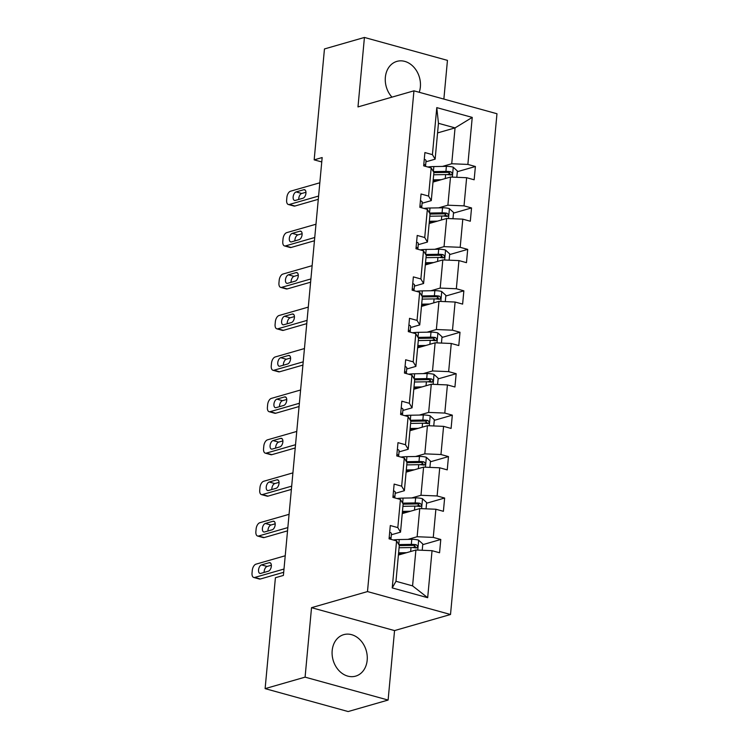 <?xml version="1.0" encoding="UTF-8"?>
<svg xmlns="http://www.w3.org/2000/svg" width="749" height="749" viewBox="0 0 749 749"><rect width="100%" height="100%" fill="white"/><g stroke="black" fill="none" stroke-linecap="round" stroke-linejoin="round"><path stroke-width="1.12" d="M419.225 92.286A21.581 17.236 74 0 0 420.367 86.95A21.581 17.236 74 0 0 396.895 61.381A21.581 17.236 74 0 0 385.361 77.287A21.581 17.236 74 0 0 391.97 97.145M332.182 650.563A21.581 17.236 74 0 0 355.644 676.132A21.581 17.236 74 0 0 367.179 660.225A21.581 17.236 74 0 0 343.716 634.656A21.581 17.236 74 0 0 332.182 650.563M443.867 99.083L447.453 60.369L364.426 37.45L324.457 48.947L314.168 159.855L321.761 161.953M450.514 614.498L496.971 113.745L413.944 90.826L367.487 591.579L450.514 614.498L394.554 630.583L311.528 607.673L305.086 677.143L388.113 700.053L394.554 630.583M388.113 700.053L348.145 711.55L265.118 688.631L305.086 677.143M442.481 166.418L451.731 163.75L455.055 127.892L472.235 117.406L467.872 164.424L475.39 166.503L457.339 171.69M437.566 132.919L455.055 127.892L438.455 123.304L435.132 159.172L425.938 161.812M451.731 163.75L467.872 164.424M438.633 207.857L447.883 205.198L450.495 177.036L466.636 177.71L474.154 179.779L475.39 166.503M466.636 177.71L464.024 205.863L471.542 207.941L453.491 213.128M434.785 249.295L444.045 246.636L446.657 218.483L462.798 219.148L470.316 221.227L471.542 207.941M462.798 219.148L460.186 247.31L467.704 249.38L449.643 254.576M430.947 290.743L440.197 288.084L442.809 259.922L458.95 260.586L466.468 262.665L467.704 249.38M458.95 260.586L456.338 288.749L463.856 290.827L445.805 296.014M427.099 332.182L436.358 329.523L438.97 301.36L455.102 302.034L462.62 304.103L463.856 290.827M455.102 302.034L452.49 330.187L460.008 332.266L441.957 337.462M423.26 373.62L432.51 370.961L435.122 342.808L451.263 343.473L458.781 345.551L460.008 332.266M451.263 343.473L448.651 371.635L456.169 373.704L438.118 378.9M419.412 415.068L428.662 412.409L431.274 384.246L447.415 384.92L454.933 386.99L456.169 373.704M447.415 384.92L444.803 413.074L452.321 415.152L434.27 420.339M415.564 456.506L424.823 453.847L427.436 425.685L443.577 426.359L451.095 428.428L452.321 415.152M443.577 426.359L440.964 454.521L448.473 456.59L430.422 461.787M411.725 497.954L420.975 495.286L423.588 467.133L439.729 467.797L447.247 469.876L448.473 456.59M439.729 467.797L437.116 495.96L444.634 498.029L426.584 503.225M407.877 539.392L417.137 536.733L419.749 508.571L435.881 509.245L443.399 511.314L444.634 498.029M435.881 509.245L433.268 537.398L440.787 539.477L422.736 544.663M432.042 550.684L427.679 597.702L392.223 587.918L396.586 540.9L399.292 545.431L395.968 581.29L412.577 585.877L415.901 550.009L432.042 550.684L439.56 552.762L440.787 539.477M397.822 527.614L400.434 499.452L403.14 503.983L400.528 532.146L397.822 527.614L390.304 525.536L389.068 538.821L396.586 540.9M401.661 486.176L404.273 458.014L406.988 462.545L404.376 490.707L401.661 486.176L394.143 484.097L392.916 497.383L400.434 499.452M405.509 444.728L408.121 416.575L410.827 421.107L408.214 449.26L405.509 444.728L397.991 442.659L396.755 455.935L404.273 458.014M409.347 403.29L411.959 375.127L414.674 379.659L412.062 407.821L409.347 403.29L401.839 401.211L400.603 414.497L408.121 416.575M413.195 361.851L415.807 333.689L418.513 338.22L415.901 366.383L413.195 361.851L405.677 359.773L404.451 373.058L411.959 375.127M417.043 320.403L419.655 292.25L422.361 296.782L419.749 324.935L417.043 320.403L409.525 318.334L408.289 331.61L415.807 333.689M420.882 278.965L423.494 250.803L426.209 255.334L423.597 283.497L420.882 278.965L413.364 276.887L412.137 290.172L419.655 292.25M424.73 237.527L427.342 209.364L430.048 213.896L427.436 242.058L424.73 237.527L417.212 235.448L415.976 248.734L423.494 250.803M428.578 196.079L431.19 167.926L433.896 172.457L431.284 200.61L428.578 196.079L421.06 194.01L419.824 207.286L427.342 209.364M435.132 159.172L432.416 154.64L424.898 152.562L423.672 165.847L431.19 167.926M432.416 154.64L436.779 107.622L472.235 117.406M265.118 688.631L275.407 577.722L283.403 575.429L322.164 157.552L314.168 159.855M431.284 200.61L422.09 203.26M433.006 182.073L450.495 177.036M447.883 205.198L464.024 205.863M427.436 242.058L418.242 244.698M429.158 223.511L446.657 218.483M444.045 246.636L460.186 247.31M423.597 283.497L414.403 286.137M425.31 264.949L442.809 259.922M440.197 288.084L456.338 288.749M419.749 324.935L410.555 327.585M421.472 306.397L438.97 301.36M436.358 329.523L452.49 330.187M415.901 366.383L406.716 369.023M417.624 347.836L435.122 342.808M432.51 370.961L448.651 371.635M412.062 407.821L402.868 410.461M413.785 389.274L431.274 384.246M428.662 412.409L444.803 413.074M408.214 449.26L399.02 451.909M409.937 430.722L427.436 425.685M424.823 453.847L440.964 454.521M404.376 490.707L395.182 493.348M406.089 472.16L423.588 467.133M420.975 495.286L437.116 495.96M400.528 532.146L391.334 534.786M402.25 513.599L419.749 508.571M417.137 536.733L433.268 537.398M392.223 587.918L395.968 581.29M364.426 37.45L357.985 106.92L413.944 90.826M311.528 607.673L367.487 591.579M398.402 555.046L415.901 550.009M412.577 585.877L427.679 597.702M436.779 107.622L438.455 123.304M415.47 546.751L412.596 547.585M419.318 505.313L416.435 506.137M423.157 463.874L420.283 464.698M427.005 422.427L424.131 423.26M430.853 380.988L427.969 381.812M434.692 339.55L431.817 340.374M438.539 298.102L435.665 298.935M442.378 256.664L439.504 257.487M446.226 215.225L443.352 216.049M450.074 173.777L447.19 174.611M283.993 569.043L254.735 577.451A5.533 2.987 -74.6 0 1 253.761 577.47A5.533 2.987 -74.6 0 1 252.029 573.06L252.282 570.401A5.533 2.987 -74.6 0 1 255.971 564.166L285.229 555.758M253.761 577.47L259.369 579.024A5.533 2.987 105.4 0 0 260.343 579.005L283.693 572.292M389.686 532.211A7.331 1.938 5.3 0 1 391.437 533.681A7.331 1.938 5.3 0 1 391.437 533.709L390.969 538.7A7.331 1.938 -174.7 0 0 389.508 537.379L389.208 537.323M260.718 573.406A4.428 2.387 105.4 0 1 259.931 573.425A4.428 2.387 105.4 0 1 258.648 569.203A4.428 2.387 105.4 0 1 261.504 564.905L269.181 562.696A4.428 2.387 105.4 0 1 269.958 562.686A4.428 2.387 105.4 0 1 271.25 566.899A4.428 2.387 105.4 0 1 268.385 571.197L260.718 573.406M390.884 539.327L390.969 538.756A7.331 1.938 -174.7 0 0 390.969 538.728L391.437 533.681M264.135 572.423A4.428 2.387 105.4 0 1 267.112 566.45L271.363 565.233M422.221 550.272L422.801 544.008L418.56 540.113A7.331 1.938 -174.7 0 0 411.781 539.327L399.236 539.542A21.159 5.589 -174.7 0 0 393.244 539.973M406.651 552.678L398.608 552.818M402.859 553.764L399.301 553.829A17.564 4.644 -174.7 0 0 398.515 553.848M399.283 545.609A17.564 4.644 5.3 0 1 400.069 545.59L412.615 545.375A3.736 0.983 5.3 0 1 413.907 545.412L415.508 547.042M399.077 547.762L411.023 547.556A7.331 1.938 5.3 0 1 415.91 547.94C417.998 547.285 418.101 546.218 416.21 544.757A7.331 1.938 -174.7 0 0 411.313 544.373L398.796 544.589M415.91 547.94L416.631 547.912M287.841 527.596L258.583 536.012A5.533 2.987 -74.6 0 1 257.6 536.031A5.533 2.987 -74.6 0 1 255.877 531.621L256.121 528.963A5.533 2.987 -74.6 0 1 259.809 522.727L289.067 514.32M257.6 536.031L263.208 537.576A5.533 2.987 105.4 0 0 264.191 537.557L287.532 530.844M393.525 490.773A7.331 1.938 5.3 0 1 395.285 492.233A7.331 1.938 5.3 0 1 395.275 492.262L394.817 497.261M264.556 531.968A4.428 2.387 105.4 0 1 263.779 531.977A4.428 2.387 105.4 0 1 262.487 527.764A4.428 2.387 105.4 0 1 265.352 523.467L273.02 521.257A4.428 2.387 105.4 0 1 273.806 521.238A4.428 2.387 105.4 0 1 275.089 525.461A4.428 2.387 105.4 0 1 272.233 529.758L264.556 531.968M394.723 497.879L394.807 497.308A7.331 1.938 -174.7 0 0 394.817 497.289A7.331 1.938 -174.7 0 0 393.347 495.941L393.056 495.885M267.983 530.975A4.428 2.387 105.4 0 1 270.96 525.012L275.211 523.794M291.679 486.157L262.422 494.565A5.533 2.987 -74.6 0 1 261.448 494.593A5.533 2.987 -74.6 0 1 259.725 490.174L259.969 487.515A5.533 2.987 -74.6 0 1 263.657 481.289L292.915 472.872M261.448 494.593L267.056 496.138A5.533 2.987 105.4 0 0 268.039 496.119L291.38 489.406M397.373 449.334A7.331 1.938 5.3 0 1 399.123 450.795A7.331 1.938 5.3 0 1 399.123 450.823L398.665 455.813M268.404 490.52A4.428 2.387 105.4 0 1 267.618 490.539A4.428 2.387 105.4 0 1 266.335 486.326A4.428 2.387 105.4 0 1 269.191 482.019L276.868 479.819A4.428 2.387 105.4 0 1 277.645 479.8A4.428 2.387 105.4 0 1 278.937 484.013A4.428 2.387 105.4 0 1 276.081 488.32L268.404 490.52M398.571 456.441L398.655 455.869A7.331 1.938 -174.7 0 0 398.655 455.841A7.331 1.938 -174.7 0 0 397.195 454.503L396.895 454.437M271.831 489.537A4.428 2.387 105.4 0 1 274.799 483.573L279.049 482.347M426.059 508.833L426.64 502.57L422.399 498.675A7.331 1.938 -174.7 0 0 415.629 497.879L403.084 498.104A21.159 5.589 -174.7 0 0 397.092 498.534M410.489 511.23L402.456 511.37M406.698 512.325L403.149 512.382A17.564 4.644 -174.7 0 0 402.363 512.4M403.121 504.171A17.564 4.644 5.3 0 1 403.908 504.152L416.463 503.927A3.736 0.983 5.3 0 1 417.755 503.974L419.356 505.603M402.925 506.324L414.862 506.118A7.331 1.938 5.3 0 1 419.758 506.502C421.846 505.837 421.94 504.779 420.049 503.309A7.331 1.938 -174.7 0 0 415.161 502.925L402.634 503.15M419.758 506.502L420.47 506.474M429.907 467.395L430.488 461.122L426.247 457.227A7.331 1.938 -174.7 0 0 419.468 456.441L406.922 456.656A21.159 5.589 -174.7 0 0 400.93 457.096M414.337 469.792L406.295 469.932M410.546 470.878L406.988 470.943A17.564 4.644 -174.7 0 0 406.201 470.962M406.969 462.723A17.564 4.644 5.3 0 1 407.756 462.704L420.301 462.489A3.736 0.983 5.3 0 1 421.593 462.536L423.194 464.155M406.763 464.886L418.71 464.68A7.331 1.938 5.3 0 1 423.597 465.054C425.694 464.399 425.788 463.341 423.897 461.871A7.331 1.938 -174.7 0 0 419 461.487L406.482 461.702M423.597 465.054L424.318 465.026M295.527 444.719L266.269 453.126A5.533 2.987 -74.6 0 1 265.286 453.145A5.533 2.987 -74.6 0 1 263.564 448.735L263.807 446.076A5.533 2.987 -74.6 0 1 267.505 439.841L296.754 431.433M265.286 453.145L270.904 454.699A5.533 2.987 105.4 0 0 271.878 454.671L295.228 447.958M401.211 407.887A7.331 1.938 5.3 0 1 402.971 409.357A7.331 1.938 5.3 0 1 402.971 409.385L402.503 414.375A7.331 1.938 -174.7 0 0 401.033 413.055L400.743 412.999M272.252 449.082A4.428 2.387 105.4 0 1 271.466 449.1A4.428 2.387 105.4 0 1 270.183 444.878A4.428 2.387 105.4 0 1 273.039 440.581L280.706 438.371A4.428 2.387 105.4 0 1 281.493 438.362A4.428 2.387 105.4 0 1 282.776 442.575A4.428 2.387 105.4 0 1 279.92 446.872L272.252 449.082M402.419 415.002L402.503 414.431A7.331 1.938 -174.7 0 0 402.503 414.403L402.971 409.357M275.669 448.099A4.428 2.387 105.4 0 1 278.647 442.125L282.897 440.908M433.746 425.947L434.326 419.683L430.085 415.789A7.331 1.938 -174.7 0 0 423.316 415.002L410.77 415.218A21.159 5.589 -174.7 0 0 404.778 415.648M418.176 428.353L410.143 428.484M414.394 429.439L410.836 429.505A17.564 4.644 -174.7 0 0 410.049 429.523M410.808 421.284A17.564 4.644 5.3 0 1 411.604 421.266L424.149 421.05A3.736 0.983 5.3 0 1 425.441 421.088L427.042 422.717M410.611 423.438L422.548 423.232A7.331 1.938 5.3 0 1 427.445 423.616C429.533 422.96 429.636 421.893 427.745 420.432A7.331 1.938 -174.7 0 0 422.848 420.049L410.33 420.264M427.445 423.616L428.166 423.588M299.366 403.271L270.117 411.688A5.533 2.987 -74.6 0 1 269.134 411.707A5.533 2.987 -74.6 0 1 267.412 407.287L267.655 404.638A5.533 2.987 -74.6 0 1 271.344 398.402L300.602 389.986M269.134 411.707L274.743 413.251A5.533 2.987 105.4 0 0 275.726 413.233L299.066 406.52M405.059 366.448A7.331 1.938 5.3 0 1 406.819 367.909A7.331 1.938 5.3 0 1 406.81 367.937L406.351 372.936A7.331 1.938 -174.7 0 0 404.881 371.616L404.582 371.551M276.091 407.643A4.428 2.387 105.4 0 1 275.304 407.653A4.428 2.387 105.4 0 1 274.022 403.439A4.428 2.387 105.4 0 1 276.877 399.142L284.554 396.933A4.428 2.387 105.4 0 1 285.341 396.914A4.428 2.387 105.4 0 1 286.624 401.127A4.428 2.387 105.4 0 1 283.768 405.434L276.091 407.643M406.258 373.554L406.342 372.983A7.331 1.938 -174.7 0 0 406.351 372.965L406.819 367.909M279.517 406.651A4.428 2.387 105.4 0 1 282.495 400.687L286.736 399.46M437.594 384.509L438.174 378.245L433.933 374.35A7.331 1.938 -174.7 0 0 427.164 373.554L414.609 373.779A21.159 5.589 -174.7 0 0 408.626 374.21M422.024 386.905L413.991 387.046M418.232 388.001L414.684 388.057A17.564 4.644 -174.7 0 0 413.888 388.076M414.656 379.846A17.564 4.644 5.3 0 1 415.442 379.827L427.988 379.603A3.736 0.983 5.3 0 1 429.28 379.649L430.881 381.278M414.459 381.999L426.396 381.793A7.331 1.938 5.3 0 1 431.293 382.177C433.381 381.513 433.474 380.455 431.583 378.985A7.331 1.938 -174.7 0 0 426.696 378.601L414.169 378.825L414.609 373.779M431.293 382.177L432.004 382.149M303.214 361.833L273.956 370.24A5.533 2.987 -74.6 0 1 272.982 370.268A5.533 2.987 -74.6 0 1 271.25 365.849L271.503 363.19A5.533 2.987 -74.6 0 1 275.192 356.964L304.45 348.547M272.982 370.268L278.591 371.813A5.533 2.987 105.4 0 0 279.564 371.794L302.914 365.081M408.907 325.01A7.331 1.938 5.3 0 1 410.658 326.47A7.331 1.938 5.3 0 1 410.658 326.498L410.19 331.489M279.939 366.195A4.428 2.387 105.4 0 1 279.152 366.214A4.428 2.387 105.4 0 1 277.87 362.001A4.428 2.387 105.4 0 1 280.725 357.694L288.402 355.494A4.428 2.387 105.4 0 1 289.18 355.475A4.428 2.387 105.4 0 1 290.472 359.689A4.428 2.387 105.4 0 1 287.607 363.995L279.939 366.195M410.106 332.116L410.19 331.545A7.331 1.938 -174.7 0 0 410.19 331.517A7.331 1.938 -174.7 0 0 408.729 330.178L408.43 330.112M283.365 365.212A4.428 2.387 105.4 0 1 286.333 359.248L290.584 358.022M441.442 343.07L442.022 336.797L437.781 332.902A7.331 1.938 -174.7 0 0 431.003 332.116L418.457 332.331A21.159 5.589 -174.7 0 0 412.465 332.771M425.872 345.467L417.83 345.607M422.08 346.553L418.522 346.618A17.564 4.644 -174.7 0 0 417.736 346.637M418.504 338.398A17.564 4.644 5.3 0 1 419.29 338.379L431.836 338.164A3.736 0.983 5.3 0 1 433.128 338.211L434.729 339.831M418.298 340.561L430.244 340.346A7.331 1.938 5.3 0 1 435.132 340.729C437.219 340.074 437.322 339.016 435.431 337.546A7.331 1.938 -174.7 0 0 430.535 337.162L418.017 337.378M435.132 340.729L435.852 340.701M307.062 320.385L277.804 328.802A5.533 2.987 -74.6 0 1 276.821 328.82A5.533 2.987 -74.6 0 1 275.098 324.411L275.342 321.752A5.533 2.987 -74.6 0 1 279.04 315.516L308.288 307.109M276.821 328.82L282.439 330.375A5.533 2.987 105.4 0 0 283.412 330.346L306.753 323.634M412.746 283.562A7.331 1.938 5.3 0 1 414.506 285.032A7.331 1.938 5.3 0 1 414.497 285.06L414.038 290.05M283.777 324.757A4.428 2.387 105.4 0 1 283 324.776A4.428 2.387 105.4 0 1 281.708 320.553A4.428 2.387 105.4 0 1 284.573 316.256L292.241 314.046A4.428 2.387 105.4 0 1 293.028 314.028A4.428 2.387 105.4 0 1 294.31 318.25A4.428 2.387 105.4 0 1 291.455 322.547L283.777 324.757M413.954 290.678L414.028 290.106A7.331 1.938 -174.7 0 0 414.038 290.078A7.331 1.938 -174.7 0 0 412.568 288.73L412.278 288.674M287.204 323.774A4.428 2.387 105.4 0 1 290.181 317.801L294.432 316.584M445.281 301.622L445.861 295.359L441.62 291.464A7.331 1.938 -174.7 0 0 434.851 290.668L422.305 290.893A21.159 5.589 -174.7 0 0 416.313 291.324M429.711 304.019L421.678 304.16M425.928 305.115L422.37 305.171A17.564 4.644 -174.7 0 0 421.584 305.199M422.342 296.96A17.564 4.644 5.3 0 1 423.129 296.941L435.684 296.726A3.736 0.983 5.3 0 1 436.976 296.763L438.577 298.392M422.146 299.113L434.083 298.907A7.331 1.938 5.3 0 1 438.98 299.291C441.067 298.636 441.17 297.568 439.27 296.108A7.331 1.938 -174.7 0 0 434.383 295.724L421.856 295.939M438.98 299.291L439.691 299.263M310.901 278.946L281.652 287.363A5.533 2.987 -74.6 0 1 280.669 287.382A5.533 2.987 -74.6 0 1 278.946 282.963L279.19 280.313A5.533 2.987 -74.6 0 1 282.879 274.078L312.136 265.661M280.669 287.382L286.277 288.927A5.533 2.987 105.4 0 0 287.26 288.908L310.601 282.195M416.594 242.124A7.331 1.938 5.3 0 1 418.345 243.584A7.331 1.938 5.3 0 1 418.345 243.612L417.886 248.612A7.331 1.938 -174.7 0 0 416.416 247.292L416.116 247.226M287.625 283.319A4.428 2.387 105.4 0 1 286.839 283.328A4.428 2.387 105.4 0 1 285.556 279.115A4.428 2.387 105.4 0 1 288.412 274.817L296.089 272.608A4.428 2.387 105.4 0 1 296.876 272.589A4.428 2.387 105.4 0 1 298.158 276.802A4.428 2.387 105.4 0 1 295.303 281.109L287.625 283.319M417.792 249.23L417.876 248.659A7.331 1.938 -174.7 0 0 417.876 248.631L418.345 243.584M291.052 282.326A4.428 2.387 105.4 0 1 294.02 276.362L298.271 275.136M449.128 260.184L449.709 253.92L445.468 250.026A7.331 1.938 -174.7 0 0 438.699 249.23L426.144 249.445A21.159 5.589 -174.7 0 0 420.161 249.885M433.559 262.581L425.526 262.721M429.767 263.667L426.209 263.732A17.564 4.644 -174.7 0 0 425.423 263.751M426.19 255.521A17.564 4.644 5.3 0 1 426.977 255.503L439.523 255.278A3.736 0.983 5.3 0 1 440.815 255.325L442.416 256.944M425.994 257.675L437.931 257.469A7.331 1.938 5.3 0 1 442.818 257.853C444.915 257.188 445.009 256.13 443.118 254.66A7.331 1.938 -174.7 0 0 438.231 254.276L425.704 254.501M442.818 257.853L443.539 257.815M314.749 237.508L285.491 245.915A5.533 2.987 -74.6 0 1 284.517 245.934A5.533 2.987 -74.6 0 1 282.785 241.524L283.038 238.865A5.533 2.987 -74.6 0 1 286.727 232.639L315.975 224.223M284.517 245.934L290.125 247.488A5.533 2.987 105.4 0 0 291.099 247.47L314.449 240.757M420.432 200.685A7.331 1.938 5.3 0 1 422.193 202.146A7.331 1.938 5.3 0 1 422.193 202.174L421.724 207.164M291.473 241.871A4.428 2.387 105.4 0 1 290.687 241.89A4.428 2.387 105.4 0 1 289.404 237.676A4.428 2.387 105.4 0 1 292.26 233.37L299.937 231.16A4.428 2.387 105.4 0 1 300.714 231.151A4.428 2.387 105.4 0 1 301.997 235.364A4.428 2.387 105.4 0 1 299.141 239.661L291.473 241.871M421.64 207.791L421.724 207.22A7.331 1.938 -174.7 0 0 421.724 207.192A7.331 1.938 -174.7 0 0 420.264 205.853L419.964 205.788M294.891 240.888A4.428 2.387 105.4 0 1 297.868 234.924L302.119 233.697M452.967 218.745L453.557 212.473L449.306 208.578A7.331 1.938 -174.7 0 0 442.537 207.791L429.992 208.007A21.159 5.589 -174.7 0 0 424 208.437M437.397 221.142L429.364 221.283M433.615 222.228L430.057 222.294A17.564 4.644 -174.7 0 0 429.271 222.313M430.038 214.074A17.564 4.644 5.3 0 1 430.825 214.055L443.371 213.84A3.736 0.983 5.3 0 1 444.663 213.886L446.264 215.506M429.832 216.236L441.779 216.021A7.331 1.938 5.3 0 1 446.666 216.405C448.754 215.749 448.857 214.682 446.966 213.222A7.331 1.938 -174.7 0 0 442.069 212.838L429.552 213.053M446.666 216.405L447.387 216.377M318.597 196.06L289.339 204.477A5.533 2.987 -74.6 0 1 288.356 204.496A5.533 2.987 -74.6 0 1 286.633 200.086L286.876 197.427A5.533 2.987 -74.6 0 1 290.565 191.192L319.823 182.784M288.356 204.496L293.964 206.041A5.533 2.987 105.4 0 0 294.947 206.022L318.288 199.309M424.28 159.237A7.331 1.938 5.3 0 1 426.041 160.707A7.331 1.938 5.3 0 1 426.031 160.735L425.572 165.726M295.312 200.432A4.428 2.387 105.4 0 1 294.535 200.451A4.428 2.387 105.4 0 1 293.243 196.229A4.428 2.387 105.4 0 1 296.098 191.931L303.776 189.722A4.428 2.387 105.4 0 1 304.562 189.703A4.428 2.387 105.4 0 1 305.845 193.925A4.428 2.387 105.4 0 1 302.989 198.223L295.312 200.432M425.479 166.344L425.563 165.782A7.331 1.938 -174.7 0 0 425.572 165.754A7.331 1.938 -174.7 0 0 424.103 164.405L423.812 164.349M298.739 199.449A4.428 2.387 105.4 0 1 301.716 193.476L305.957 192.259M456.815 177.298L457.396 171.034L453.154 167.139A7.331 1.938 -174.7 0 0 446.385 166.344L433.84 166.568A21.159 5.589 -174.7 0 0 427.848 166.999M441.245 179.694L433.212 179.835M437.453 180.79L433.905 180.846A17.564 4.644 -174.7 0 0 433.119 180.865M433.877 172.635A17.564 4.644 5.3 0 1 434.663 172.616L447.219 172.392A3.736 0.983 5.3 0 1 448.511 172.439L450.102 174.068M433.68 174.789L445.618 174.583A7.331 1.938 5.3 0 1 450.514 174.966C452.602 174.311 452.696 173.244 450.804 171.783A7.331 1.938 -174.7 0 0 445.917 171.399L433.39 171.615M450.514 174.966L451.226 174.938M260.343 579.005L254.735 577.451M261.504 564.905L267.112 566.45M269.181 562.696L270.623 563.098M417.745 550.094L418.663 540.216M398.768 544.551L399.236 539.542M411.313 544.373L411.781 539.327M410.649 551.526L411.023 547.556M413.907 545.412L416.21 544.757M264.191 537.557L258.583 536.012M265.352 523.467L270.96 525.012M273.02 521.257L274.471 521.66M268.039 496.119L262.422 494.565M269.191 482.019L274.799 483.573M276.868 479.819L278.31 480.212M421.593 508.646L422.511 498.768M402.616 503.113L403.084 498.104M415.161 502.925L415.629 497.879M414.497 510.078L414.862 506.118M417.755 503.974L420.049 503.309M425.432 467.207L426.35 457.33M406.464 461.665L406.922 456.656M419 461.487L419.468 456.441M418.345 468.64L418.71 464.68M421.593 462.536L423.897 461.871M271.878 454.671L266.269 453.126M273.039 440.581L278.647 442.125M280.706 438.371L282.158 438.774M429.28 425.76L430.198 415.882M410.302 420.226L410.77 415.218M422.848 420.049L423.316 415.002M422.183 427.192L422.548 423.232M425.441 421.088L427.745 420.432M275.726 413.233L270.117 411.688M276.877 399.142L282.495 400.687M284.554 396.933L286.006 397.335M433.128 384.321L434.036 374.444M426.696 378.601L427.164 373.554M426.031 385.754L426.396 381.793M429.28 379.649L431.583 378.985M279.564 371.794L273.956 370.24M280.725 357.694L286.333 359.248M288.402 355.494L289.844 355.887M436.967 342.883L437.884 333.005M417.989 337.34L418.457 332.331M430.535 337.162L431.003 332.116M429.87 344.315L430.244 340.346M433.128 338.211L435.431 337.546M283.412 330.346L277.804 328.802M284.573 316.256L290.181 317.801M292.241 314.046L293.692 314.449M440.815 301.435L441.732 291.558M421.837 295.902L422.305 290.893M434.383 295.724L434.851 290.668M433.718 302.868L434.083 298.907M436.976 296.763L439.27 296.108M287.26 288.908L281.652 287.363M288.412 274.817L294.02 276.362M296.089 272.608L297.54 273.011M444.653 259.997L445.571 250.119M425.685 254.463L426.144 249.445M438.231 254.276L438.699 249.23M437.566 261.429L437.931 257.469M440.815 255.325L443.118 254.66M291.099 247.47L285.491 245.915M292.26 233.37L297.868 234.924M299.937 231.16L301.379 231.563M448.501 218.558L449.419 208.681M429.523 213.016L429.992 208.007M442.069 212.838L442.537 207.791M441.404 219.991L441.779 216.021M444.663 213.886L446.966 213.222M294.947 206.022L289.339 204.477M296.098 191.931L301.716 193.476M303.776 189.722L305.227 190.124M452.349 177.11L453.257 167.233M433.371 171.577L433.84 166.568M445.917 171.399L446.385 166.344M445.252 178.543L445.618 174.583M448.511 172.439L450.804 171.783M398.768 554.943L398.871 553.839M394.817 497.289L395.285 492.233M398.655 455.841L399.123 450.795M402.616 513.496L402.719 512.391M406.454 472.057L406.557 470.952M410.302 430.609L410.405 429.505M414.15 389.171L414.253 388.066M410.19 331.517L410.658 326.47M417.989 347.733L418.092 346.628M414.038 290.078L414.506 285.032M421.837 306.285L421.94 305.18M425.685 264.846L425.778 263.742M421.724 207.192L422.193 202.146M429.523 223.408L429.626 222.303M425.572 165.754L426.041 160.707M433.371 181.96L433.474 180.855"/></g></svg>
